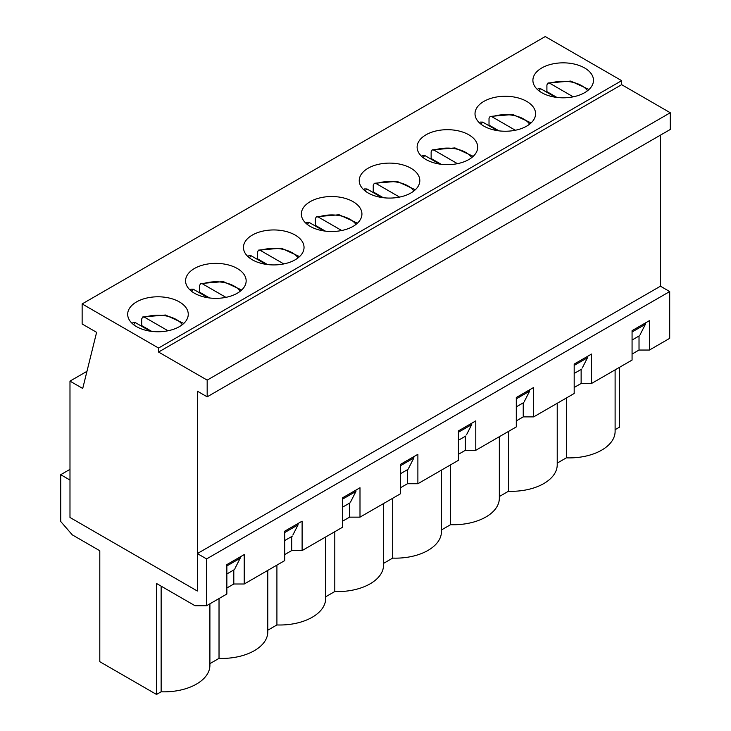 <?xml version="1.0" encoding="UTF-8"?>
<svg xmlns="http://www.w3.org/2000/svg" width="731" height="731" viewBox="0 0 731 731"><rect width="100%" height="100%" fill="white"/><g stroke="black" fill="none" stroke-linecap="round" stroke-linejoin="round"><path stroke-width="1.1" d="M140.992 325.871A30.291 17.489 180 0 1 141.695 325.606L151.719 331.39M168.02 330.777L144.665 317.291L142.764 316.971L141.695 318.917L141.695 325.606M150.202 331.18L135.409 322.636L133.024 322.599L132.165 323.44M198.878 292.446A30.291 17.489 180 0 1 199.581 292.181L209.605 297.974M225.906 297.353L202.56 283.875L200.65 283.546L199.581 285.492L199.581 292.181M208.088 297.764L193.295 289.22L190.919 289.174L190.051 290.015M256.773 259.021A30.291 17.489 180 0 1 257.467 258.756L267.491 264.549M283.802 263.937L260.446 250.45L258.536 250.121L257.467 252.076L257.467 258.756M265.974 264.339L251.181 255.795L248.805 255.759L247.946 256.59M314.659 225.605A30.291 17.489 180 0 1 315.353 225.34L325.386 231.124M341.688 230.512L318.332 217.034L316.422 216.705L315.353 218.651L315.353 225.34M323.86 230.923L309.067 222.379L306.691 222.334L305.832 223.174M372.545 192.18A30.291 17.489 180 0 1 373.239 191.915L383.272 197.708M399.574 197.096L376.218 183.609L374.309 183.28L373.239 185.235L373.239 191.915M381.746 197.498L366.953 188.954L364.577 188.918L363.718 189.749M430.431 158.764A30.291 17.489 180 0 1 431.135 158.499L441.159 164.283M457.46 163.671L434.104 150.184L432.204 149.864L431.135 151.81L431.135 158.499M439.642 164.073L424.848 155.539L422.463 155.493L421.604 156.333M488.317 125.339A30.291 17.489 180 0 1 489.021 125.074L499.045 130.867M515.346 130.246L491.99 116.768L490.09 116.439L489.021 118.395L489.021 125.074M497.528 130.657L482.734 122.114L480.349 122.077L479.49 122.909M546.203 91.914A30.291 17.489 180 0 1 546.907 91.649L556.931 97.442M573.232 96.83L549.886 83.343L547.976 83.014L546.907 84.97L546.907 91.649M555.414 97.232L540.62 88.689L538.244 88.652L537.376 89.484M645.391 322.974L645.391 324.308L640.173 334.533M632.068 331.993L645.391 324.308M660.44 135.144L660.44 286.205L669.697 291.559L669.697 338.343L649.439 350.039L639.022 350.039L632.068 354.051M69.984 381.125L82.722 388.472L96.611 332.331L82.137 323.97L82.137 303.922L158.554 348.038L158.554 352.05L207.175 380.12L207.175 396.832L197.333 391.149L197.333 591.013L69.984 517.484L69.984 381.125L86.962 371.321M240.17 556.921L240.17 558.256L234.962 568.48M284.743 532.524L298.065 524.84L292.848 535.065M355.951 490.081L355.951 491.415L350.743 501.64M413.837 456.656L413.837 457.99L408.629 468.224M471.723 423.24L471.723 424.574L466.515 434.799M529.61 389.815L529.61 391.149L524.401 401.374M587.496 356.39L587.496 357.733L582.287 367.958M639.598 335.675L632.068 340.016M581.712 369.091L574.182 373.44M523.825 402.516L516.296 406.856M465.939 435.932L458.41 440.281M408.044 469.357L400.524 473.697M350.158 502.782L342.638 507.122M292.272 536.198L284.743 540.547M234.386 569.623L226.857 573.963M226.857 565.94L240.17 558.256M298.065 523.497L298.065 524.84M237.283 268.496A30.291 17.489 180 0 1 246.155 280.859A30.291 17.489 180 0 1 215.864 298.349A30.291 17.489 180 0 1 185.573 280.859A30.291 17.489 180 0 1 204.269 264.704A30.291 17.489 180 0 1 237.283 268.496M295.169 235.071A30.291 17.489 180 0 1 304.041 247.434A30.291 17.489 180 0 1 273.75 264.924A30.291 17.489 180 0 1 243.46 247.434A30.291 17.489 180 0 1 262.155 231.279A30.291 17.489 180 0 1 295.169 235.071M342.638 499.099L355.951 491.415M353.055 201.646A30.291 17.489 180 0 1 361.927 214.019A30.291 17.489 180 0 1 331.636 231.508A30.291 17.489 180 0 1 301.346 214.019A30.291 17.489 180 0 1 320.041 197.863A30.291 17.489 180 0 1 353.055 201.646M400.524 465.684L413.837 457.99M410.941 168.231A30.291 17.489 180 0 1 419.813 180.594A30.291 17.489 180 0 1 389.522 198.083A30.291 17.489 180 0 1 359.232 180.594A30.291 17.489 180 0 1 377.936 164.438A30.291 17.489 180 0 1 410.941 168.231M458.41 432.259L471.723 424.574M468.827 134.806A30.291 17.489 180 0 1 477.699 147.178A30.291 17.489 180 0 1 447.409 164.658A30.291 17.489 180 0 1 417.118 147.178A30.291 17.489 180 0 1 435.822 131.013A30.291 17.489 180 0 1 468.827 134.806M516.296 398.834L529.61 391.149M526.713 101.39A30.291 17.489 180 0 1 535.585 113.753A30.291 17.489 180 0 1 505.295 131.242A30.291 17.489 180 0 1 475.013 113.753A30.291 17.489 180 0 1 493.708 97.598A30.291 17.489 180 0 1 526.713 101.39M574.182 365.418L587.496 357.733M584.608 67.965A30.291 17.489 180 0 1 593.481 80.328A30.291 17.489 180 0 1 563.19 97.817A30.291 17.489 180 0 1 532.899 80.328A30.291 17.489 180 0 1 551.594 64.173A30.291 17.489 180 0 1 584.608 67.965M179.387 301.912A30.291 17.489 180 0 1 188.26 314.275A30.291 17.489 180 0 1 157.969 331.764A30.291 17.489 180 0 1 127.678 314.275A30.291 17.489 180 0 1 146.383 298.12A30.291 17.489 180 0 1 179.387 301.912M82.137 303.922L545.244 36.55L621.652 80.666L621.652 84.677L670.281 112.748L670.281 129.46L207.175 396.832M207.175 380.12L670.281 112.748M158.554 352.05L621.652 84.677M158.554 348.038L621.652 80.666M206.599 605.716L195.022 605.716L156.525 583.493L156.525 694.45L99.8 661.701L99.8 550.735L72.296 534.864L60.719 521.495L60.719 474.702L69.984 480.048L69.984 517.484L197.333 591.013L197.333 553.577L206.599 558.923L206.599 605.716L226.857 594.02L226.857 564.606L244.227 554.582L244.227 583.996L284.743 560.595L284.743 531.181L302.113 521.157L302.113 550.571L342.638 527.179L342.638 497.765L359.999 487.741L359.999 517.146L400.524 493.754L400.524 464.34L417.885 454.316L417.885 483.73L458.41 460.329L458.41 430.925L475.78 420.892L475.78 450.305L516.296 426.913L516.296 397.5L533.667 387.476L533.667 416.889L574.182 393.488L574.182 364.084L591.553 354.051L591.553 383.464L632.068 360.072L632.068 330.659L649.439 320.635L649.439 350.039M69.984 469.357L60.719 474.702M619.623 367.254L619.623 427.078L615.109 429.691M226.857 587.998L233.801 583.996L244.227 583.996M574.182 387.476L581.136 383.464L591.553 383.464M516.296 420.901L523.241 416.889L533.667 416.889M458.41 454.316L465.355 450.305L475.78 450.305M400.524 487.741L407.469 483.73L417.885 483.73M342.638 521.157L349.582 517.146L359.999 517.146M284.743 554.582L291.696 550.571L302.113 550.571M669.697 291.559L206.599 558.923M660.44 286.205L197.333 553.577M267.784 570.39L267.784 631.949A45.843 26.471 180 0 1 219.026 658.366L209.898 663.638M209.898 603.815L209.898 665.374A45.843 26.471 180 0 1 161.14 691.791L156.525 694.45M615.109 369.868L615.109 431.427A45.843 26.471 180 0 1 566.351 457.844L557.223 463.107M557.223 403.284L557.223 464.843A45.843 26.471 180 0 1 508.465 491.259L499.337 496.532M499.337 436.709L499.337 498.268A45.843 26.471 180 0 1 450.57 524.684L441.442 529.957M441.442 470.124L441.442 531.693A45.843 26.471 180 0 1 392.684 558.1L383.556 563.373M383.556 503.549L383.556 565.109A45.843 26.471 180 0 1 334.798 591.525L325.67 596.798M325.67 536.965L325.67 598.534A45.843 26.471 180 0 1 276.912 624.95L267.784 630.213M639.022 336.004L639.022 350.039M291.696 536.536L291.696 550.571M219.026 598.543L219.026 658.366M349.582 503.111L349.582 517.146M276.912 565.118L276.912 624.95M407.469 469.695L407.469 483.73M334.798 531.702L334.798 591.525M465.355 436.27L465.355 450.305M392.684 498.277L392.684 558.1M523.241 402.845L523.241 416.889M450.57 464.861L450.57 524.684M581.136 369.429L581.136 383.464M508.465 431.436L508.465 491.259M566.351 398.011L566.351 457.844M161.14 586.152L161.14 691.791M233.801 569.952L233.801 583.996M133.654 324.701A26.197 15.123 180 0 1 135.409 322.636M144.665 317.291A26.197 15.123 180 0 1 182.293 324.701M191.54 291.285A26.197 15.123 180 0 1 193.295 289.22M202.56 283.875A26.197 15.123 180 0 1 240.179 291.285M249.426 257.86A26.197 15.123 180 0 1 251.181 255.795M260.446 250.45A26.197 15.123 180 0 1 298.074 257.86M307.312 224.435A26.197 15.123 180 0 1 309.067 222.379M318.332 217.034A26.197 15.123 180 0 1 355.96 224.435M365.198 191.019A26.197 15.123 180 0 1 366.953 188.954M376.218 183.609A26.197 15.123 180 0 1 413.847 191.019M423.085 157.594A26.197 15.123 180 0 1 424.848 155.539M434.104 150.184A26.197 15.123 180 0 1 471.733 157.594M480.98 124.179A26.197 15.123 180 0 1 482.734 122.114M491.99 116.768A26.197 15.123 180 0 1 529.619 124.179M538.866 90.754A26.197 15.123 180 0 1 540.62 88.689M549.886 83.343A26.197 15.123 180 0 1 587.505 90.754M142.764 316.962L165.498 315.024L183.783 323.44M200.65 283.546L223.384 281.609L241.669 290.015M258.536 250.121L281.271 248.184L299.555 256.59M316.422 216.705L339.157 214.768L357.441 223.174M374.309 183.28L397.043 181.343L415.327 189.749M432.204 149.864L454.938 147.918L473.222 156.333M490.09 116.439L512.824 114.502L531.108 122.909M547.976 83.014L570.71 81.077L588.994 89.484"/></g></svg>
